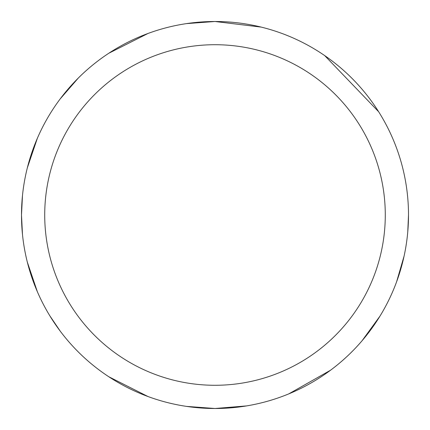 <?xml version="1.0" encoding="UTF-8"?>
<svg xmlns="http://www.w3.org/2000/svg" width="430" height="430" viewBox="0 0 430 430"><rect width="100%" height="100%" fill="white"/><g stroke="black" fill="none" stroke-linecap="round" stroke-linejoin="round"><path stroke-width="0.64" d="M44.72 215A170.28 170.28 0 0 0 300.14 362.469A170.28 170.28 0 0 0 300.14 67.531A170.28 170.28 0 0 0 44.72 215M22.478 234.441L21.5 215A193.5 193.5 0 0 1 215 21.5A193.5 193.5 0 0 1 408.5 215A193.5 193.5 0 0 1 215 408.5A193.5 193.5 0 0 1 21.5 215L22.478 195.559M27.321 167.888L37.324 138.363M60.2 98.9L78.357 77.991M108.822 53.234L147.931 33.497M186.539 23.607L215 21.5L261.247 27.106M324.682 55.588L378.642 111.741M408.5 215L407.758 231.91M404.103 256.027L396.589 281.838M379.98 316.109L362.028 340.802M330.53 370.225L288.788 393.88M246.562 405.909L215 408.5L186.539 406.393M147.931 396.503L108.822 376.766M60.2 331.1L49.794 315.744M37.324 291.637L27.321 262.112"/></g></svg>
